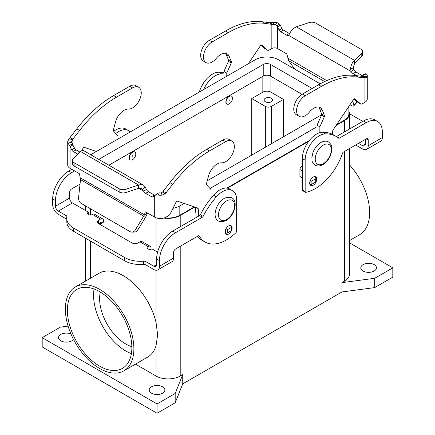 <?xml version="1.0" encoding="UTF-8"?>
<svg xmlns="http://www.w3.org/2000/svg" width="435" height="435" viewBox="0 0 435 435"><rect width="100%" height="100%" fill="white"/><g stroke="black" fill="none" stroke-linecap="round" stroke-linejoin="round"><path stroke-width="0.65" d="M157.916 193.287L156.785 194.141L158.09 193.102L159.264 192.841A3.991 2.305 0 0 0 161.222 192.874L162.63 191.998L169.895 182.591A99.74 57.589 -60 0 1 206.739 149.319L222.861 140.01A12.256 7.074 -60 0 1 228.989 139.407L231.806 141.032A12.256 7.074 120 0 0 225.683 141.641L209.561 150.945A99.74 57.589 120 0 0 172.711 184.217L165.98 192.868L164.925 193.879L162.103 195.119A7.977 4.606 180 0 1 158.188 195.059L155.491 195.114L153.06 196.761A2.849 1.648 60 0 1 152.941 196.843A2.849 1.648 60 0 1 151.516 196.702L145.698 193.341A4.274 2.469 60 0 1 143.604 191.161L138.618 188.284L126.014 192.487A5.699 3.29 180 0 1 119.136 191.965L74.124 165.98L74.124 162.723A5.699 3.29 180 0 1 72.455 160.395A5.699 3.29 180 0 1 73.216 158.748L80.671 151.326L82.188 150.483L83.335 150.456L143.463 185.125L141.147 184.522L138.618 185.027L80.497 151.472M211.051 198.164L211.051 189.644L206.56 184.755A1.425 0.821 -60 0 1 206.446 183.755L208.588 175.8A12.822 7.406 -60 0 1 221.486 162.82A12.256 7.074 120 0 0 232.605 153.669A12.256 7.074 120 0 0 231.806 141.032M138.711 87.283L135.889 85.657A12.256 7.074 120 0 0 129.766 86.26L113.644 95.569A99.74 57.589 120 0 0 76.794 128.842L70.062 137.493L72.884 139.118L79.616 130.473A99.74 57.589 -60 0 1 116.466 97.201L132.583 87.892A12.256 7.074 -60 0 1 138.711 87.283A12.256 7.074 -60 0 1 139.51 99.919A12.256 7.074 -60 0 1 128.39 109.071A12.822 7.406 120 0 0 115.492 122.056L113.345 130.005A1.425 0.821 120 0 0 113.464 131.006L117.956 135.894L117.956 139.037M79.882 152.087L76.065 149.879A2.849 1.648 60 0 1 74.521 148.156L72.884 144.964L72.884 139.118L71.813 141.25A3.991 2.305 0 0 0 71.715 141.761A3.991 2.305 0 0 0 71.862 142.381L72.884 144.964L70.062 146.595L68.023 143.006A7.977 4.606 180 0 1 67.724 141.761L67.724 165.028A7.977 4.606 0 0 0 70.062 168.291L79.067 173.483A0.712 0.413 -120 0 1 79.551 174.196L80.502 179.628L78.61 197.327A5.699 4.372 87.8 0 0 81.242 203.428L130.114 231.648A5.699 4.372 -92.2 0 0 132.039 232.143A5.699 4.372 -92.2 0 0 135.269 230.039L144.469 214.874L145.208 212.106A0.712 0.413 60 0 1 145.339 211.921A0.712 0.413 60 0 1 145.698 211.954L154.697 217.152A7.977 4.606 0 0 0 165.98 217.152L168.736 215.559A2.849 1.648 120 0 0 170.313 213.764L176.006 202.177A1.425 0.821 -60 0 1 177.42 201.166L197.8 208.017A1.425 0.821 -60 0 1 197.887 208.055A1.425 0.821 -60 0 1 198.181 208.61L198.768 216.048M96.407 151.478L84.325 147.416A1.425 0.821 120 0 0 82.911 148.427L81.834 150.613M67.724 141.761A7.977 4.606 180 0 1 67.925 140.744L70.062 137.493M70.062 168.291L70.062 146.595L71.699 149.787A2.849 1.648 -120 0 0 73.243 151.51L77.816 154.148M80.296 177.823L144.469 214.874L147.286 213.248L146.285 216.032L137.83 229.941A5.699 4.372 87.8 0 1 134.594 232.045L132.039 232.143M72.455 160.395L72.455 163.652A5.699 3.29 0 0 0 74.124 165.98M119.136 191.965L119.136 188.708L74.124 162.723M119.136 188.708A5.699 3.29 -0 0 0 126.014 189.23L138.618 185.027L138.618 188.284L141.413 188.545L143.604 191.161L146.426 189.535A4.274 2.469 -120 0 0 148.52 191.71L154.338 195.07A2.849 1.648 -120 0 0 154.942 195.315M146.285 216.032L143.729 216.13L80.502 179.628M147.373 212.922L147.286 213.248M146.426 189.535L145.018 186.626L143.463 185.125M154.697 217.152L154.697 195.456L156.769 194.151L155.491 195.114M163.158 191.242L165.98 192.868L165.98 217.152M196.196 217.533L195.375 207.201M225.531 229.729A1.425 0.821 0 0 0 227.451 229.68L231.279 227.467A1.425 0.821 0 0 0 231.697 226.885A1.425 0.821 0 0 0 231.279 226.303L229.854 225.482M231.697 226.885L231.697 230.142A1.425 0.821 180 0 1 231.279 230.724L227.451 232.937A1.425 0.821 180 0 1 225.433 232.937L225.112 232.752A4.986 2.882 -60 0 1 225.118 232.763M302.417 94.08A12.256 7.074 120 0 0 294.408 104.878A12.256 7.074 120 0 0 296.289 114.699L299.111 116.33A12.256 7.074 -60 0 1 297.23 106.51A12.256 7.074 -60 0 1 305.234 95.711L321.356 86.402A99.74 57.589 -60 0 1 358.206 77.126L364.938 78.006L362.116 76.375L355.384 75.5A99.74 57.589 120 0 0 318.534 84.776L302.417 94.08L305.234 95.711M319.866 132.659L319.866 126.819L324.358 116.743A1.425 0.821 120 0 0 324.472 115.612L322.33 110.137A12.822 7.406 120 0 0 320.231 107.57A12.822 7.406 120 0 0 309.432 112.051A12.256 7.074 -60 0 1 299.111 116.33M277.084 25.899L279.509 24.066L280.303 25.214L277.481 26.839L277.084 25.899L275.736 24.681A3.991 2.305 0 0 0 273.778 24.648L265.105 23.381A99.74 57.589 120 0 0 228.261 32.652L212.139 41.961A12.256 7.074 120 0 0 204.135 52.76A12.256 7.074 120 0 0 206.011 62.58A12.256 7.074 120 0 0 216.336 58.301A12.822 7.406 -60 0 1 227.135 53.82A12.822 7.406 -60 0 1 229.229 56.387L231.376 61.862A1.425 0.821 -60 0 1 231.262 62.999L226.771 73.069L226.771 76.212M206.011 62.58L203.194 60.949A12.256 7.074 -60 0 1 201.313 51.129A12.256 7.074 -60 0 1 209.317 40.33L225.439 31.026A99.74 57.589 -60 0 1 262.289 21.75L269.02 22.625L272.897 22.402A7.977 4.606 180 0 1 276.812 22.462L279.509 24.066M248.32 63.771L260.402 45.762A1.425 0.821 -60 0 1 261.739 45.077A1.425 0.821 -60 0 1 261.816 45.137L267.503 50.155A2.849 1.648 120 0 0 267.661 50.27A2.849 1.648 120 0 0 269.086 50.128L271.842 48.535A3.991 2.305 180 0 1 277.481 48.535L286.48 53.733A0.712 0.413 60 0 1 286.969 54.446L288.715 60.797L294.745 69.154M362.545 51.466A5.699 3.29 180 0 1 361.784 53.114L354.503 60.389L354.503 63.646L361.784 56.371A5.699 3.29 0 0 0 362.545 54.723L362.545 51.466A5.699 3.29 180 0 0 360.876 49.139L315.864 23.153A5.699 3.29 -0 0 0 308.986 22.631L296.382 26.834C293.38 28.199 291.167 30.401 289.737 33.441L288.574 35.355A4.274 2.469 60 0 1 286.48 35.115L280.662 31.755A2.849 1.648 60 0 1 279.118 30.037L277.481 26.839L277.481 48.535M280.303 25.214L281.94 28.405A2.849 1.648 -120 0 0 283.484 30.129L289.302 33.49A4.274 2.469 -120 0 0 289.634 33.658M271.842 48.535L271.842 24.257L269.02 22.625M223.949 77.838L223.949 71.443L228.44 61.368A1.425 0.821 120 0 0 228.554 60.237L226.412 54.761A12.822 7.406 120 0 0 225.569 53.277M265.013 48.715A2.849 1.648 -60 0 1 264.839 48.638A2.849 1.648 -60 0 1 264.687 48.524L260.929 45.213M352.736 100.643L353.834 105.232A5.699 1.593 41.9 0 1 353.742 105.95L356.303 103.095A5.699 1.593 -138.1 0 0 356.39 102.377L355.988 100.692M223.949 71.443L226.771 73.069M362.235 75.532A2.849 1.648 60 0 1 361.757 75.32L355.933 71.96A4.274 2.469 60 0 1 353.845 69.785L351.023 71.411L350.528 68.54C351.067 64.989 352.394 62.27 354.503 60.389L296.382 26.834M361.393 76.283L362.464 75.19L366.977 74.515A7.977 4.606 180 0 1 367.276 75.761A7.977 4.606 180 0 1 367.075 76.777L365.824 77.892L364.938 78.006L364.938 102.285L362.181 103.873A2.849 1.648 -60 0 1 360.756 104.014A2.849 1.648 -60 0 1 360.604 103.905L354.911 98.881A1.425 0.821 120 0 0 354.835 98.827A1.425 0.821 120 0 0 353.497 99.512L333.118 129.891A1.425 0.821 120 0 0 332.737 130.919L332.487 134.371M288.574 35.355L351.023 71.411A4.274 2.469 -120 0 0 353.117 73.586L356.727 75.674M350.017 104.699L351.203 105.379A5.699 1.593 41.9 0 0 353.742 105.95M302.336 178.094A4.274 2.469 60 0 1 302.33 178.084L300.036 176.757A0.571 0.332 120 0 1 299.916 176.496L299.916 169.547A2.849 1.648 120 0 1 301.411 166.436L302.336 165.615M318.665 107.026A12.822 7.406 -60 0 1 319.507 108.511L321.655 113.981A1.425 0.821 -60 0 1 321.536 115.117L317.044 125.193L317.044 133.817M354.025 98.962L357.782 102.274A2.849 1.648 120 0 0 357.934 102.388A2.849 1.648 120 0 0 358.114 102.464M354.503 63.646L353.182 68.105L353.845 69.785M362.464 75.19L363.138 75.141A3.991 2.305 0 0 1 363.285 75.761A3.991 2.305 0 0 1 363.187 76.272L362.116 76.375L365.824 77.892M364.796 74.157L365.634 73.792L366.977 74.515M364.938 102.285A7.977 4.606 0 0 0 367.276 99.028L367.276 75.761M319.866 126.819L317.044 125.193M309.807 184.157L309.867 184.19A1.425 0.821 0 0 0 311.884 184.19L315.712 181.982A1.425 0.821 0 0 0 316.125 181.4L316.125 178.143A1.425 0.821 180 0 1 315.712 178.725L311.884 180.933A1.425 0.821 180 0 1 310.101 181.042M314.184 176.675L315.712 177.562A1.425 0.821 180 0 1 316.125 178.143M366.574 149.357L380.679 141.217A7.977 4.606 -120 0 0 382.332 137.563L382.332 131.941A22.799 13.164 120 0 0 377.613 121.501A22.799 13.164 120 0 0 366.21 122.632L339.414 138.107A1.425 0.821 -60 0 1 338.702 138.178A1.425 0.821 -60 0 1 338.642 138.134A56.996 32.908 120 0 0 336.277 136.525A56.996 32.908 120 0 0 325.445 133.855A19.95 11.517 120 0 0 305.158 160.21L305.158 191.623A1.425 0.821 120 0 0 305.452 192.275A1.425 0.821 120 0 0 305.849 192.324A42.744 24.681 120 0 0 342.535 153.245A1.425 0.821 -60 0 1 343.443 152.065L366.21 138.917A2.849 1.648 -60 0 1 367.64 138.776A2.849 1.648 -60 0 1 368.228 140.081L368.228 145.703A7.977 4.606 60 0 1 366.574 149.357A7.977 4.606 60 0 1 362.583 148.966L355.699 144.991M316.745 179.117A4.986 2.882 -60 0 1 314.565 184.135A4.986 2.882 -60 0 1 310.721 185.468A4.986 2.882 -60 0 1 309.687 183.184A4.986 2.882 -60 0 1 311.868 178.165A4.986 2.882 -60 0 1 315.712 176.833A4.986 2.882 -60 0 1 316.745 179.117M231.697 230.131A4.986 2.882 120 0 0 232.111 227.978A4.986 2.882 120 0 0 231.077 225.694A4.986 2.882 120 0 0 227.233 227.032A4.986 2.882 120 0 0 225.058 232.051A4.986 2.882 120 0 0 226.091 234.334A4.986 2.882 120 0 0 231.545 230.512M374.171 264.627A7.835 4.524 180 0 1 376.465 267.824A7.835 4.524 180 0 1 371.631 272.005A7.835 4.524 180 0 1 363.089 271.027A7.835 4.524 180 0 1 360.794 267.824A7.835 4.524 180 0 1 365.634 263.643A7.835 4.524 180 0 1 374.171 264.627M73.526 339.474A7.835 4.524 180 0 1 60.829 340.828A7.835 4.524 180 0 1 58.535 337.631A7.835 4.524 180 0 1 62.781 333.607A7.835 4.524 180 0 1 70.927 333.949M151.505 393.18A7.835 4.524 180 0 1 149.21 389.983A7.835 4.524 180 0 1 154.05 385.801A7.835 4.524 180 0 1 162.587 386.78A7.835 4.524 180 0 1 164.887 389.983A7.835 4.524 180 0 1 160.047 394.164A7.835 4.524 180 0 1 151.505 393.18M130.185 159.852A4.562 2.632 -60 0 1 130.081 159.797A4.562 2.632 -60 0 1 129.385 156.143A4.562 2.632 -60 0 1 132.365 152.125A4.562 2.632 -60 0 1 134.643 151.897A4.562 2.632 -60 0 1 134.741 151.962M132.566 152.239A4.562 2.632 120 0 0 129.586 156.257A4.562 2.632 120 0 0 130.282 159.911A4.562 2.632 120 0 0 132.566 159.683A4.562 2.632 120 0 0 135.541 155.67A4.562 2.632 120 0 0 134.845 152.016A4.562 2.632 120 0 0 132.566 152.239M132.566 155.73L132.566 156.198L132.566 155.73M377.613 121.501L374.791 119.875A22.799 13.164 120 0 0 363.394 121.001L336.592 136.476A1.425 0.821 -60 0 1 336.369 136.574M336.277 136.525L333.455 134.893A56.996 32.908 120 0 0 322.623 132.229A19.95 11.517 120 0 0 302.336 158.579L302.336 189.992A1.425 0.821 120 0 0 302.629 190.644L305.452 192.275M226.912 104.008A4.562 2.632 -60 0 1 226.809 103.954A4.562 2.632 -60 0 1 226.108 100.3A4.562 2.632 -60 0 1 229.087 96.282A4.562 2.632 -60 0 1 231.366 96.053A4.562 2.632 -60 0 1 231.463 96.119M229.288 103.845A4.562 2.632 -60 0 1 227.01 104.068A4.562 2.632 -60 0 1 226.309 100.414A4.562 2.632 -60 0 1 229.288 96.396A4.562 2.632 -60 0 1 231.567 96.173A4.562 2.632 -60 0 1 232.268 99.827A4.562 2.632 -60 0 1 229.288 103.845M229.288 100.354L229.288 99.887L229.288 100.354M265.355 101.746A4.274 2.469 180 0 1 264.105 100.001A4.274 2.469 180 0 1 266.747 97.723A4.274 2.469 180 0 1 271.402 98.261A4.274 2.469 180 0 1 272.658 100.001A4.274 2.469 180 0 1 270.015 102.285A4.274 2.469 180 0 1 265.355 101.746M133.877 348.68A48.448 27.97 60 0 1 123.839 370.859A48.448 27.97 60 0 1 86.511 357.88A48.448 27.97 60 0 1 65.364 309.127A48.448 27.97 60 0 1 75.396 286.948A48.448 27.97 60 0 1 112.725 299.927A48.448 27.97 60 0 1 133.877 348.68M75.396 286.948L99.071 273.278A48.448 27.97 60 0 1 156.04 322.52L157.644 334.955L156.04 345.76A48.448 27.97 60 0 1 147.519 357.189L123.839 370.859M349.457 164.849A48.448 27.97 60 0 1 369.636 212.563A48.448 27.97 60 0 1 359.604 234.742L349.457 240.599M99.62 366.134A45.593 26.323 60 0 1 69.828 325.951A45.593 26.323 60 0 1 76.821 289.416A45.593 26.323 60 0 1 99.62 291.673A45.593 26.323 60 0 1 129.407 331.856A45.593 26.323 60 0 1 122.414 368.391A45.593 26.323 60 0 1 99.62 366.134M94.058 289.019A45.593 26.323 -120 0 0 125.813 351.007A45.593 26.323 -120 0 0 131.375 353.66M100.322 292.092A37.046 21.391 -120 0 0 125.813 344.025A37.046 21.391 -120 0 0 131.854 346.7M223.949 72.721A56.996 32.908 120 0 0 218.642 72.194A19.95 11.517 120 0 0 199.328 92.057M349.457 113.693L361.496 120.647A22.799 13.164 180 0 1 362.703 121.398M365.405 139.385L365.405 144.077A3.991 2.305 -120 0 1 364.579 145.904A3.991 2.305 -120 0 1 362.583 145.703L358.522 143.36M283.495 99.419L271.402 106.401A4.274 2.469 180 0 1 265.355 106.401L251.756 98.549L262.838 92.149A5.699 3.29 180 0 1 270.902 92.149L283.495 99.419L283.495 136.764M251.756 155.088L251.756 98.549M223.949 73.917A56.996 32.908 120 0 0 221.464 73.825A19.95 11.517 120 0 0 203.64 89.566M194.342 206.853L179.818 215.238A16.53 9.543 180 0 1 164.55 217.804M173 208.3A16.53 9.543 0 0 0 179.818 205.929L184.152 203.428M348.886 106.379L348.886 113.671A16.53 9.543 180 0 1 344.047 120.419L336.576 124.736M309.345 140.456L226.814 188.105M212.568 196.332L211.051 197.207M210.002 188.502L317.044 126.705M320.187 83.841L278.558 59.807A16.53 9.543 0 0 0 255.182 59.807L90.953 154.626A16.53 9.543 0 0 0 90.795 154.719M302.042 94.308L270.494 76.098A5.128 2.963 0 0 0 263.24 76.098L108.929 165.186M98.859 159.373A5.128 2.963 180 0 1 99.011 159.281L263.24 64.462A5.128 2.963 180 0 1 270.494 64.462L312.107 88.484M321.672 114.726L207.245 180.786M348.886 111.148A17.101 9.869 180 0 1 349.457 113.671A17.101 9.869 180 0 1 344.449 120.653L336.065 125.492M349.457 148.591L349.457 274.224A17.101 9.869 180 0 1 344.449 281.206L341.932 282.658L374.676 278.297L392.81 267.824L349.457 242.795M392.81 267.824L392.81 277.133L374.676 287.606L341.932 291.967L182.738 383.877L182.738 374.568L180.22 376.019A17.101 9.869 180 0 1 156.04 376.019L135.47 364.144M194.853 207.022L180.22 215.472A17.101 9.869 180 0 1 163.81 218.044M308.692 141.299L227.461 188.197M211.812 197.229L211.051 197.669M182.738 374.568L175.185 393.474L157.046 403.941L42.19 337.631L60.324 327.158L68.078 326.125M374.676 287.606L374.676 278.297M341.932 291.967L341.932 282.658M182.738 383.877L175.185 402.777L175.185 393.474M175.185 402.777L157.046 413.25L157.046 403.941M157.046 413.25L42.19 346.934L42.19 337.631M157.6 252.126L151.978 248.88A2.849 1.648 180 0 1 148.873 249.239A2.849 1.648 180 0 1 147.112 247.716A2.849 1.648 180 0 1 147.949 246.553L148.02 246.509A4.274 2.469 -60 0 1 150.162 246.297L142.098 241.642A4.274 2.469 120 0 0 139.961 241.855L138.074 242.947A4.274 2.469 180 0 1 132.028 242.947L98.642 223.672A4.274 2.469 0 0 1 97.391 221.926A4.274 2.469 0 0 1 98.642 220.181L100.534 219.093A4.274 2.469 -60 0 1 102.671 218.881A4.274 2.469 -60 0 1 103.557 220.839L103.557 221.622A1.425 0.821 -120 0 1 103.258 222.274L100.441 223.905A1.425 0.821 -120 0 0 100.735 223.253L100.675 222.334L98.642 223.438A4.274 2.469 0 0 0 98.457 223.557M150.162 246.297A4.274 2.469 -60 0 1 151.043 248.254L151.043 249.239M232.513 190.633A19.95 11.517 -60 0 0 216.358 196.837A56.996 32.908 -60 0 0 203.156 216.353A1.425 0.821 120 0 1 202.389 217.217L175.588 232.687A22.799 13.164 -60 0 0 159.466 260.608L159.466 266.231A7.977 4.606 60 0 1 157.813 269.885A7.977 4.606 60 0 1 153.821 269.493L145.932 264.937L145.932 261.674L153.821 266.231A3.991 2.305 -120 0 0 155.817 266.432A3.991 2.305 -120 0 0 156.643 264.605L156.643 258.983A22.799 13.164 -60 0 1 172.766 231.061L199.567 215.586A1.425 0.821 120 0 0 200.339 214.727A56.996 32.908 -60 0 1 213.536 195.206A19.95 11.517 -60 0 1 229.691 189.002L232.513 190.633A19.95 11.517 -60 0 1 236.645 199.763L236.645 231.175A1.425 0.821 -60 0 1 235.955 232.681A42.744 24.681 -60 0 1 205.086 242.045A42.744 24.681 -60 0 1 199.263 235.96A1.425 0.821 120 0 0 199.067 235.759A1.425 0.821 120 0 0 198.355 235.83L175.588 248.978A2.849 1.648 120 0 0 173.57 252.469L173.57 258.091A7.977 4.606 -120 0 1 171.917 261.745L157.813 269.885M205.086 242.045L202.264 240.419A42.744 24.681 -60 0 1 197.659 236.232M124.524 260.717L124.524 257.46L73.504 228.005A22.799 13.164 180 0 1 66.827 218.696L66.827 221.953A22.799 13.164 180 0 0 73.504 231.262L124.524 260.717A22.799 13.164 0 0 0 143.55 264.464A2.849 1.648 180 0 1 145.932 264.937M124.524 257.46A22.799 13.164 0 0 0 143.55 261.207A2.849 1.648 180 0 1 145.932 261.674M66.827 219.447A2.849 1.648 0 0 0 66.202 218.903L58.306 214.346A7.977 4.606 60 0 1 52.668 204.575L52.668 198.953A22.799 13.164 -60 0 1 68.79 171.031L71.797 169.291M102.671 218.881L94.612 214.227A4.274 2.469 120 0 0 92.476 214.439L92.399 214.482A2.849 1.648 0 0 1 89.289 214.841A2.849 1.648 0 0 1 87.533 213.319A2.849 1.648 0 0 1 88.365 212.155L72.417 202.944A3.991 2.305 60 0 1 69.595 198.061L69.595 192.433A2.849 1.648 120 0 1 71.606 188.948L80.029 184.087M66.827 218.696A22.799 13.164 180 0 1 67.012 217.016A2.849 1.648 0 0 0 67.033 216.809A2.849 1.648 0 0 0 66.202 215.646L58.306 211.089A3.991 2.305 -120 0 1 55.49 206.201L55.49 200.578A22.799 13.164 -60 0 1 71.606 172.657L74.619 170.917M115.775 133.518A19.95 11.517 -60 0 1 128.532 130.603A19.95 11.517 -60 0 1 130.206 131.963M113.725 131.288A19.95 11.517 -60 0 1 125.715 128.972L128.532 130.603M88.365 214.482L88.365 212.155M98.843 223.324L99.729 223.835A1.425 0.821 -120 0 0 100.441 223.905M225.683 141.641L222.861 140.01M129.766 86.26L132.583 87.892M72.438 139.923L69.176 138.602M72.536 143.99L69.366 145.393M71.862 142.381L68.023 143.006M71.813 141.25L67.925 140.744M71.699 149.787L74.521 148.156M73.243 151.51L76.065 149.879M76.794 128.842L79.616 130.473M113.644 95.569L116.466 97.201M145.208 212.106L145.567 211.899M142.609 189.682L145.263 187.045M126.014 192.487L126.014 189.23M159.264 192.841L158.188 195.059M162.63 191.998L164.925 193.879M161.222 192.874L162.103 195.119M172.711 184.217L169.895 182.591M198.181 208.61L196.25 207.495M209.561 150.945L206.739 149.319M225.433 229.995L225.433 232.937M227.451 229.68L227.451 232.937M231.279 227.467L231.279 230.724M151.516 196.702L154.338 195.07M145.698 193.341L148.52 191.71M135.269 230.039L137.83 229.941M209.317 40.33L212.139 41.961M289.302 33.49L286.48 35.115M275.736 24.681L276.812 22.462M272.37 24.496L270.075 22.609M273.778 24.648L272.897 22.402M262.289 21.75L265.105 23.381M226.412 54.761L229.229 56.387M228.554 60.237L231.376 61.862M228.44 61.368L231.262 62.999M264.687 48.524L267.503 50.155M225.439 31.026L228.261 32.652M281.94 28.405L279.118 30.037M283.484 30.129L280.662 31.755M287.714 58.072L326.723 80.595M362.116 76.375L362.116 75.701M324.657 81.546L288.715 60.797M353.182 68.105L350.528 68.54M361.784 56.371L361.784 53.114M362.763 74.923L365.634 73.792M363.187 76.272L367.075 76.777M361.757 75.32L360.332 76.141M355.933 71.96L353.117 73.586M322.33 110.137L319.507 108.511M324.472 115.612L321.655 113.981M324.358 116.743L321.536 115.117M302.336 166.969L301.411 166.436M302.336 170.939L299.916 169.547M302.336 177.893L299.916 176.496M360.604 103.905L357.782 102.274M358.206 77.126L355.384 75.5M321.356 86.402L318.534 84.776M315.712 178.725L315.712 181.982M311.884 180.933L311.884 184.19M309.867 181.814L309.867 184.19M356.39 102.377L353.834 105.232M226.57 200.926A11.397 6.579 120 0 0 218.506 214.89A11.397 6.579 120 0 0 226.57 219.544A11.397 6.579 120 0 0 234.628 205.581A11.397 6.579 120 0 0 226.57 200.926M366.21 122.632L363.394 121.001M305.158 160.21L302.336 158.579M325.445 133.855L322.623 132.229M362.583 145.703L365.405 144.077M90.551 278.199L90.551 241.104M90.551 214.961L90.551 208.805M156.04 322.52L156.04 270.249M156.04 251.223L156.04 217.772M271.402 106.401L271.402 143.746M265.355 106.401L265.355 147.237M270.902 76.326L270.902 92.149M339.414 138.107L336.592 136.476M262.838 76.326L262.838 92.149M218.642 72.194L221.464 73.825M368.228 140.081L366.21 138.917M305.158 191.623L302.336 189.992M323.292 163.701A11.397 6.579 -60 0 1 315.234 159.047A11.397 6.579 -60 0 1 323.292 145.083A11.397 6.579 -60 0 1 331.35 149.738A11.397 6.579 -60 0 1 323.292 163.701M179.818 205.929L179.818 215.238M344.047 113.595L344.047 120.419M270.494 64.462L270.494 76.098M263.24 64.462L263.24 76.098M344.449 281.206L344.449 151.483M344.449 131.941L344.449 120.653M156.04 376.019L156.04 345.76M180.22 376.019L180.22 246.302M180.22 226.755L180.22 215.472M148.02 246.509L139.961 241.855M147.949 248.88L147.949 246.553M159.466 266.231L173.57 258.091M153.821 266.231L156.643 264.605M199.263 235.96L198.795 235.694M159.466 260.608L156.643 258.983M175.588 232.687L172.766 231.061M202.389 217.217L199.567 215.586M203.156 216.353L200.339 214.727M216.358 196.837L213.536 195.206M143.55 264.464L143.55 261.207M73.504 231.262L73.504 228.005M100.534 219.093L92.476 214.439M72.417 202.944L58.306 211.089M55.49 206.201L69.595 198.061M68.79 171.031L71.606 172.657M52.668 198.953L55.49 200.578M66.202 218.903L66.202 215.646M98.642 223.438L98.642 220.181M100.735 223.253L103.557 221.622M368.228 145.703L382.332 137.563M264.839 48.638L267.661 50.27M360.756 104.014L357.934 102.388M226.156 220.458C217.522 224.313 214.803 218.201 215.113 213.58C215.793 207.06 218.805 201.992 224.161 198.387C240.707 192.052 236.276 215.488 226.156 220.458M328.577 141.979C326.359 140.75 323.792 140.935 320.883 142.544C317.322 144.746 314.674 148.069 312.934 152.522L311.835 157.758C312.433 160.439 310.612 160.906 315.185 165.175C317.403 166.409 319.97 166.219 322.879 164.615C326.44 162.413 329.088 159.085 330.828 154.637L331.927 149.395C331.329 146.72 333.15 146.247 328.577 141.979M85.543 281.092L85.543 238.211M85.543 210.524L85.543 205.913M349.457 129.048L349.457 113.671M201.062 87.391L204.151 82.041"/></g></svg>
